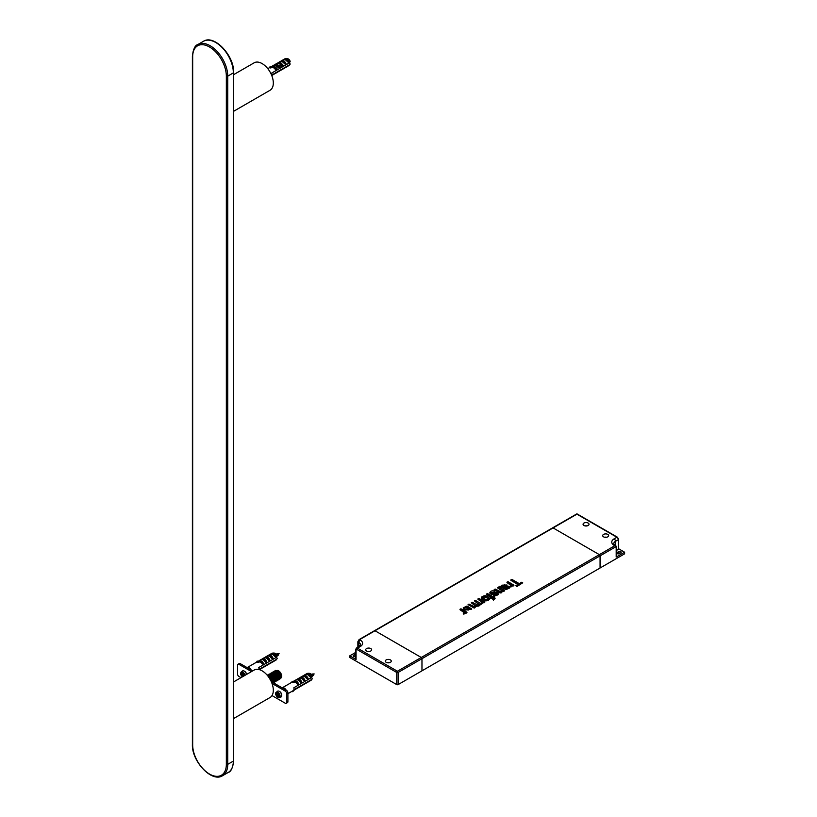 <?xml version="1.0" encoding="UTF-8"?>
<svg xmlns="http://www.w3.org/2000/svg" width="817" height="817" viewBox="0 0 817 817"><rect width="100%" height="100%" fill="white"/><g stroke="black" fill="none" stroke-linecap="round" stroke-linejoin="round"><path stroke-width="1.23" d="M233.345 72.09A0.991 0.572 180 0 1 233.642 72.488C234.336 55.73 214.217 34.089 203.423 41.31A24.786 14.318 60 0 1 222.53 47.948A24.786 14.318 60 0 1 233.345 72.897L227.739 76.134A24.786 14.318 -120 0 0 216.924 51.185A24.786 14.318 -120 0 0 197.816 44.547L203.423 41.31A24.786 14.318 60 0 1 222.53 47.948A24.786 14.318 60 0 1 233.345 72.897L227.739 76.134A24.786 14.318 -120 0 0 216.924 51.185A24.786 14.318 -120 0 0 197.816 44.547A24.786 14.318 -120 0 0 192.679 55.893M233.642 760.698A0.991 0.572 0 0 1 233.345 761.107A24.786 14.318 60 0 1 228.219 772.453A24.786 14.318 60 0 0 233.345 761.107L227.739 764.344L233.345 761.107L233.345 72.897A0.991 0.572 180 0 0 233.642 72.488L233.642 760.698C232.794 767.857 230.986 771.769 228.219 772.453L222.602 775.69A24.786 14.318 -120 0 0 227.739 764.344A24.786 14.318 -120 0 1 222.602 775.69C211.817 782.911 191.699 761.27 192.393 744.512A0.991 0.572 0 0 0 192.679 744.91A23.795 13.736 -120 0 0 209.509 774.056A23.795 13.736 -120 0 0 226.34 764.344L226.34 76.134A23.795 13.736 -120 0 0 209.509 46.988A23.795 13.736 -120 0 0 192.679 56.7L192.679 744.91M233.642 74.653L254.169 62.797A15.87 9.161 60 0 1 270.029 71.957A15.87 9.161 60 0 1 270.029 90.279L233.642 111.296M233.642 718.531L270.029 697.524A15.87 9.161 -120 0 0 270.029 679.203A15.87 9.161 -120 0 0 254.169 670.042L233.642 681.899M240.739 673.668A3.043 1.757 60 0 1 241.178 672.136L242.332 671.084A3.38 1.951 60 0 1 244.681 671.431A3.38 1.951 60 0 1 246.52 674.454M242.802 676.609A15.482 12.623 -55.4 0 1 242.189 676.251A19.23 11.101 -60 0 1 242.138 675.475L241.791 674.862A19.23 11.101 180 0 1 241.148 674.433A15.482 12.623 175.4 0 1 241.148 673.616A19.23 11.101 180 0 0 241.791 674.056L242.138 673.851A19.23 11.101 -60 0 1 242.189 673.014A15.482 0.592 -151.5 0 0 242.894 673.422A19.23 11.101 -60 0 0 242.843 674.26L243.19 674.862A19.23 11.101 180 0 0 243.936 675.24L243.19 675.679A19.23 11.101 180 0 0 243.844 676.006M241.791 674.056L242.884 673.422M243.936 675.945A15.482 0.592 -88.5 0 1 243.936 675.24M242.884 676.558A19.23 11.101 -60 0 1 242.843 675.873M242.189 676.251L242.955 674.995L242.138 675.475M241.791 674.862L242.608 674.393L241.148 674.433M276.728 653.906L278.536 654.897L277.075 653.855M277.034 656.306L277.566 655.142L276.146 654.131M278.536 654.897L278.005 655.438L277.075 654.029M276.248 654.131L277.269 653.784M277.331 654.764L277.31 654.151M277.79 653.702L279.138 653.702L278.566 654.08M262.798 667.642A3.962 2.288 -120 0 0 263.207 667.489A3.962 2.288 -120 0 0 263.544 667.213L259.428 669.664M257.314 662.352L256.691 662.046L257.059 661.167L257.764 661.576L257.396 662.454L260.225 661.821L262.625 664.088L263.544 663.567L261.246 662.618M263.544 663.567A3.962 2.288 -120 0 0 261.573 661.035L261.573 662.434M270.611 654.131L272.49 654.305L275.247 656.807L276.166 656.276L271.52 653.6A3.962 2.288 60 0 1 271.857 653.324C274.604 652.548 276.391 653.416 277.218 655.918L276.503 657.287L258.805 667.509A3.962 2.288 60 0 1 258.815 669.501M256.722 662.066L247.142 667.601A3.962 2.288 60 0 1 247.142 667.601A3.962 2.288 60 0 1 249.124 667.795A3.962 2.288 60 0 1 251.125 669.92M258.918 660.892L258.887 660.902A3.962 2.288 -120 0 1 259.234 660.616L261.338 659.401L263.023 659.768L265.78 662.27L266.699 661.75A3.962 2.288 -120 0 0 264.381 658.992A3.962 2.288 -120 0 0 262.39 658.788A3.962 2.288 -120 0 0 262.063 659.064L261.614 659.319M260.827 660.616A3.962 2.288 -120 0 0 259.234 660.616M264.3 657.767L266.179 657.951L268.936 660.453L269.855 659.922A3.962 2.288 -120 0 0 267.537 657.164A3.962 2.288 -120 0 0 265.545 656.97A3.962 2.288 -120 0 0 265.219 657.246L264.769 657.501M267.455 655.949L269.334 656.133L272.092 658.625L273.011 658.104A3.962 2.288 -120 0 0 270.693 655.346A3.962 2.288 -120 0 0 268.701 655.152A3.962 2.288 -120 0 0 268.364 655.428L267.925 655.673M258.846 669.511L276.503 659.309A3.962 2.288 60 0 1 276.166 659.922L272.674 662.015A3.962 2.288 -120 0 0 273.011 661.75L269.518 663.843A3.962 2.288 -120 0 0 269.855 663.567L266.362 665.661A3.962 2.288 -120 0 0 266.699 665.385L263.207 667.489M276.166 659.922A3.962 2.288 60 0 1 275.829 660.197A3.962 2.288 60 0 1 275.421 660.35M276.503 659.309L277.198 658.584L276.626 657.215M271.857 653.324A3.962 2.288 60 0 1 276.166 656.276A3.962 2.288 60 0 1 276.503 657.287M266.699 661.75L262.063 659.064M269.855 659.922L265.219 657.246M273.011 658.104L268.364 655.428M257.059 661.167L261.573 661.035M257.764 661.576L261.573 661.014M275.799 693.909A3.043 1.757 60 0 1 276.238 692.377L277.392 691.325A3.38 1.951 60 0 1 280.966 693.133A3.38 1.951 60 0 1 280.742 697.136L279.261 697.606A3.043 1.757 60 0 1 277.933 697.371A3.043 1.757 60 0 1 277.709 697.218M277.903 696.115A19.23 11.101 -60 0 0 277.954 696.891A15.482 12.623 -55.4 0 1 277.249 696.492A19.23 11.101 -60 0 1 277.198 695.716L276.851 695.104A19.23 11.101 180 0 1 276.207 694.675A15.482 12.623 175.4 0 1 276.207 693.858A19.23 11.101 180 0 0 276.851 694.297L277.198 694.093A19.23 11.101 -60 0 1 277.249 693.255A15.482 0.592 -151.5 0 0 277.954 693.664A19.23 11.101 -60 0 0 277.903 694.501L278.25 695.104A19.23 11.101 180 0 0 278.995 695.481L278.25 695.921A19.23 11.101 180 0 0 278.995 696.288A15.482 0.592 -88.5 0 1 278.995 695.481M276.851 694.297L277.943 693.664M277.249 696.492L278.015 695.236L277.198 695.716M276.851 695.104L277.668 694.634L276.207 694.675M311.788 674.148L313.595 675.138L312.135 674.096M312.094 676.547L312.625 675.383L311.206 674.372M311.308 674.372L312.329 674.025M312.135 674.27L313.054 675.679L313.565 675.056M312.39 675.005L312.37 674.393M312.85 673.943L314.198 673.943L313.626 674.321M275.768 73.142A3.962 2.288 -120 0 0 276.177 72.989A3.962 2.288 -120 0 0 276.514 72.713L271.765 75.542M270.284 67.862L269.661 67.556L270.039 66.677L270.733 67.076L270.366 67.964L273.195 67.331L275.605 69.598L276.514 69.077L274.216 68.128M276.514 69.077A3.962 2.288 -120 0 0 274.543 66.545L274.543 67.934M283.581 59.641L285.46 59.815L288.227 62.317L289.136 61.786L284.5 59.11A3.962 2.288 60 0 1 284.837 58.834C287.574 58.058 289.361 58.926 290.188 61.428L289.484 62.797L271.775 73.019A3.962 2.288 60 0 1 271.775 75.041L289.484 64.819L290.168 64.083L289.596 62.725M273.797 66.126A3.962 2.288 -120 0 0 272.214 66.126A3.962 2.288 -120 0 0 271.877 66.402L271.857 66.412M274.114 65.105L275.993 65.278L278.76 67.78L279.669 67.249A3.962 2.288 -120 0 0 277.351 64.492A3.962 2.288 -120 0 0 275.37 64.298A3.962 2.288 -120 0 0 275.033 64.574L274.594 64.829M277.269 63.277L279.148 63.46L281.916 65.952L282.825 65.431A3.962 2.288 -120 0 0 280.507 62.674A3.962 2.288 -120 0 0 278.526 62.48A3.962 2.288 -120 0 0 278.188 62.756L277.749 63.011M280.425 61.459L282.304 61.643L285.072 64.135L285.981 63.614A3.962 2.288 -120 0 0 283.662 60.856A3.962 2.288 -120 0 0 281.681 60.652A3.962 2.288 -120 0 0 281.344 60.928L280.905 61.183M289.484 64.819A3.962 2.288 60 0 1 289.136 65.431L285.644 67.525A3.962 2.288 -120 0 0 285.981 67.249L282.488 69.353A3.962 2.288 -120 0 0 282.825 69.077L279.332 71.171A3.962 2.288 -120 0 0 279.669 70.895L276.177 72.989M289.136 65.431A3.962 2.288 60 0 1 288.799 65.707A3.962 2.288 60 0 1 288.391 65.86M284.837 58.834A3.962 2.288 60 0 1 289.136 61.786A3.962 2.288 60 0 1 289.484 62.797M279.669 67.249L275.033 64.574M282.825 65.431L278.188 62.756M285.981 63.614L281.344 60.928M270.733 67.076L274.543 66.545L273.848 66.116L270.039 66.677M272.367 75.195L271.836 75.726M275.472 67.413L275.513 69.547M275.145 67.065L277.831 69.506M276.054 67.811L276.279 66.351M278.914 67.688L277.045 66.79M278.628 65.595L278.668 67.729M278.301 65.237L279.148 65.472M282.069 65.871L281.14 66.912M281.007 66.79L280.2 64.972M281.783 63.777L282.253 66.32M281.528 63.491L283.397 65.534M276.299 670.737A4.218 2.431 60 0 1 276.473 670.624A4.218 2.431 60 0 1 280.854 673.361L279.23 671.441L276.473 670.624M280.18 672.238L275.36 670.4L281.722 676.231A4.953 2.859 -120 0 0 280.18 672.238L281.712 675.73A4.463 2.574 60 0 1 281.732 676.088A4.463 2.574 60 0 1 278.914 678.09M275.901 671.809L276.84 671.268A3.472 2.002 60 0 1 278.577 671.441A3.472 2.002 60 0 1 280.844 674.495A3.472 2.002 60 0 1 280.313 677.273L275.431 680.091M268.007 674.658L274.318 680.132M269.048 674.045L274.686 682.236L269.048 674.045M270.1 673.433L275.738 681.633L270.1 673.433M271.152 672.83L276.789 681.021L271.152 672.83M272.214 672.228L277.688 680.5L272.204 672.228M273.266 671.615L278.74 679.897L273.419 671.533M274.318 671.012L279.792 679.295L274.308 671.012M273.572 682.879L268.16 674.566M278.587 678.335L281.722 676.231M269.385 678.141L270.999 681.051M267.884 676.037L271.03 678.273L272.173 682.072M267.782 675.639L269.508 675.557L271.561 677.007L273.256 680.673M271.561 675.465L273.715 678.049L274.308 680.05M272.612 674.852L274.359 676.711L275.36 679.458M274.624 681.419L273.327 681.47M270.938 673.821L272.888 673.821L274.921 675.414L276.217 677.855L275.962 680.643L276.677 678.437L275.717 675.955L272.776 673.514L270.938 673.821M271.254 674.025L272.275 673.045L271.448 674.107M274.747 673.668L276.309 675.271L277.463 678.263M275.809 673.055L278.25 676.405L277.78 679.601L278.791 678.12L278.352 675.751L276.769 673.443L274.43 672.217M274.093 671.993L276.269 672.105L278.26 673.841L279.445 676.302L278.832 678.988L279.853 676.874L279.036 674.403L275.482 671.605M275.145 671.39L277.749 671.737L279.639 673.708L280.588 676.19L280.17 678.212L280.793 675.557L279.618 673.085L277.637 671.339L275.145 671.39M274.379 671.829L273.552 672.891M273.327 672.432L272.5 673.504M276.728 680.204L277.76 678.304L277.055 675.843L274.246 673.055L272.275 673.045M275.411 680.714L275.533 678.559L274.338 676.088L271.285 674.035M273.572 682.032L274.522 680.918L274.328 678.661L272.919 676.251L270.233 674.648M269.12 674.862L268.201 676.251M273.307 681.94L273.481 679.999L272.388 677.518L270.447 675.679L268.068 675.475M272.398 682.195L271.785 678.845L270.018 676.711L268.119 675.853M271.438 681.644L270.437 678.958L268.691 677.109M297.858 687.883A3.962 2.288 -120 0 0 298.266 687.73A3.962 2.288 -120 0 0 298.603 687.454L287.901 693.704M292.374 682.593L291.751 682.287L292.118 681.409L292.823 681.817L292.455 682.695L295.284 682.062L297.684 684.329L298.603 683.809L296.305 682.859M298.603 683.809A3.962 2.288 -120 0 0 296.632 681.276L296.632 682.675M305.67 674.372L307.539 674.546L310.307 677.048L311.226 676.517L306.579 673.841A3.962 2.288 60 0 1 306.916 673.565C309.663 672.789 311.451 673.657 312.278 676.159L311.563 677.528L293.865 687.751A3.962 2.288 60 0 1 293.865 689.773L311.563 679.55L312.257 678.825L311.685 677.456M282.182 687.853A3.962 2.288 60 0 1 282.202 687.843A3.962 2.288 60 0 1 284.183 688.037A3.962 2.288 60 0 1 286.185 690.161M293.967 681.133L293.967 681.133A3.962 2.288 -120 0 1 294.294 680.857L296.397 679.642L298.082 680.01L300.84 682.512L301.759 681.991A3.962 2.288 -120 0 0 299.441 679.233A3.962 2.288 -120 0 0 297.449 679.029A3.962 2.288 -120 0 0 297.112 679.305L296.673 679.56M292.118 681.409L295.928 680.847A3.962 2.288 -120 0 0 294.294 680.857M299.359 678.008L301.238 678.192L303.995 680.694L304.915 680.163A3.962 2.288 -120 0 0 302.596 677.405A3.962 2.288 -120 0 0 300.605 677.211A3.962 2.288 -120 0 0 300.268 677.487L299.829 677.742M302.515 676.19L304.394 676.374L307.151 678.866L308.07 678.345A3.962 2.288 -120 0 0 305.742 675.588A3.962 2.288 -120 0 0 303.761 675.393A3.962 2.288 -120 0 0 303.424 675.669L302.984 675.914M311.563 679.55A3.962 2.288 60 0 1 311.226 680.163L307.733 682.256A3.962 2.288 -120 0 0 308.07 681.991L304.578 684.084A3.962 2.288 -120 0 0 304.915 683.809L301.422 685.902A3.962 2.288 -120 0 0 301.759 685.626L298.266 687.73M311.226 680.163A3.962 2.288 60 0 1 310.889 680.438A3.962 2.288 60 0 1 310.48 680.592M306.916 673.565A3.962 2.288 60 0 1 311.226 676.517A3.962 2.288 60 0 1 311.563 677.528M301.759 681.991L297.112 679.305M304.915 680.163L300.268 677.487M308.07 678.345L303.424 675.669M292.823 681.817L296.632 681.276L295.928 680.847M292.486 691.059L292.823 691.57L294.457 689.926M240.974 677.661L238.962 676.496A1.981 1.144 60 0 1 237.553 674.066L237.553 665.161A1.981 1.144 60 0 1 237.972 664.252A1.981 1.144 60 0 1 238.962 664.354L251.493 671.584M237.972 664.252L239.228 663.527A1.981 1.144 60 0 1 240.218 663.629L252.749 670.859M272.01 683.431L285.235 691.07A1.981 1.144 60 0 1 286.644 693.5L286.644 702.406A1.981 1.144 60 0 1 286.226 703.314A1.981 1.144 60 0 1 285.235 703.212L272.01 695.573M271.224 681.521L286.501 690.345A1.981 1.144 60 0 1 287.901 692.775L287.901 701.68A1.981 1.144 60 0 1 287.492 702.589L286.226 703.314M244.017 671.002A2.972 1.716 60 0 1 246.632 674.393M279.077 691.243A2.972 1.716 60 0 1 281.732 695.124A2.972 1.716 60 0 1 281.661 695.716M463.259 608.124L463.882 609.564L464.965 609.094L464.577 607.807L466.803 606.796L468.846 607.399L464.812 610.125L471.695 609.155M463.259 608.246L463.882 609.564M464.577 608.216L466.803 607.205L468.846 607.797M483.48 602.395L484.154 602.783L484.981 601.904L478.885 598.381L477.965 599.321L482.438 602.466M477.965 598.912L482.204 601.537L482.438 602.068L481.203 602.752L481.846 603.896L483.225 602.252M481.203 602.752L481.846 603.487L483.225 601.843L483.47 602.772M493.805 597.217L494.265 596.543L492.651 596.553L487.351 593.499L486.442 594.429L491.385 597.278M493.458 599.739L495.102 598.616L493.458 600.138L492.692 599.137L493.458 600.138M486.442 594.02L491.732 597.074L490.68 598.085L491.487 598.555L492.539 597.942L493.682 598.8M503.109 590.967L503.864 591.406L504.692 590.528L498.595 587.004L497.676 587.944L502.169 591.028M497.676 587.535L502.169 590.62L500.75 591.712L495.112 589.016L494.203 589.945L500.055 592.938L501.189 592.887L502.996 590.905M494.203 589.547L500.055 592.529L501.189 592.478L502.996 590.497L503.088 591.171M512.484 585.656L513.158 586.044L513.985 585.166L507.888 581.643L506.969 582.572L511.432 585.728M506.969 582.174L511.207 584.798L510.206 586.014L510.85 587.147L512.228 585.513M510.206 586.014L510.85 586.749L512.228 585.105L512.473 586.024M618.592 548.738L624.607 552.221L624.607 553.834L600.066 568.009L600.066 555.856A0.991 0.572 -120 0 0 599.372 554.651L553.089 527.925L599.372 554.651A0.991 0.572 60 0 1 600.066 555.856L600.066 568.009L421.97 670.828L421.97 658.686A0.991 0.572 -120 0 0 421.266 657.471L374.993 630.755A0.991 0.572 -120 0 0 374.492 630.704A0.991 0.572 60 0 1 374.993 630.755L421.266 657.471A0.991 0.572 60 0 1 421.97 658.686L421.97 670.828L398.124 684.595A0.991 0.572 180 0 1 396.725 684.595L349.747 657.471L349.747 655.857L355.763 652.374M510.86 579.927L518.274 584.216L515.803 585.636L516.804 586.616L522.717 582.797L521.726 582.225L519.265 583.644L511.84 579.355L510.86 580.336L517.927 584.41M506.948 584.982L507.071 585.595L506.948 584.982L501.914 585.166L501.618 586.126L499.728 586.351L505.937 589.22L509.359 587.74L508.909 586.085L506.223 588.403L504.814 587.883L506.948 585.381L506.754 586.575L504.814 588.291M508.327 587.239L507.878 586.524L508.276 587.433M509.553 586.923L509.359 588.148L509.553 587.321L509.359 588.148L505.937 589.629L499.728 586.351M490.915 592.999L494.234 592.213L494.979 591.191C492.018 590.374 490.282 590.997 489.751 593.06L491.558 594.153L495.613 593.295L497.002 594.276M498.196 594.347L498.074 593.755L497.921 594.858L494.653 596.001L493.397 595.634L498.196 594.347M489.7 592.897L491.558 594.562L495.613 593.704M489.74 598.943L489.74 598.534C487.259 595.358 484.481 594.919 481.407 597.196L481.54 598.33C484.981 601.016 487.718 601.087 489.74 598.534L489.74 598.943C487.718 601.496 484.981 601.424 481.54 598.738L481.407 597.196M474.483 600.924L478.966 604.233L477.404 605.009L472.185 602.252L471.266 602.783L475.8 605.836L474.565 606.847L468.978 604.1L468.07 604.631L474.228 607.685L476.577 605.683C478.793 606 479.875 605.397 479.814 603.896L480.672 604.794L481.489 603.916L475.402 600.403L474.483 600.924L478.966 604.641M468.07 604.631L474.228 608.093L476.577 606.091C478.793 606.398 479.875 605.806 479.814 604.304M476.577 605.683L476.679 606.428M471.266 602.783L475.8 606.245M465.516 612.77L466.18 613.159L467.007 612.28L460.911 608.757L459.991 609.696L464.464 612.842M459.991 609.288L464.24 611.913L464.464 612.444L463.229 613.128L463.872 614.272L465.261 612.627M463.229 613.128L463.872 613.863L465.261 612.219L465.506 613.148M615.497 546.144L615.497 541.283A1.981 1.144 -120 0 0 614.088 538.863L616.896 537.239L576.925 514.169L359.562 639.66L360.266 640.068A7.935 4.575 180 0 1 360.266 646.543L357.458 648.157L397.43 671.237L614.793 545.736L614.088 545.337A1.981 1.144 120 0 1 615.078 545.235L613.751 543.713A5.954 3.431 0 0 1 615.497 541.283L618.295 539.669A0.991 0.572 0 0 0 618.592 539.261L618.592 548.983A0.991 0.572 180 0 1 618.295 549.381L618.295 539.669A1.981 1.144 -120 0 0 616.896 537.239A0.991 0.572 -60 0 1 617.397 537.188L576.925 513.832L552.588 527.874A0.991 0.572 60 0 1 553.089 527.925A0.991 0.572 -120 0 0 552.588 527.874L359.072 639.609L357.866 641.682A0.991 0.572 180 0 0 358.163 642.091L358.163 647.084M515.803 585.636L516.804 586.616M516.804 586.208L522.717 582.797M512.228 585.105L513.158 586.044M513.158 585.636L513.985 585.166M502.741 586.923L504.395 585.156L505.733 585.748L504.007 587.413L502.578 586.034M502.741 586.514L504.395 584.747L505.733 585.697M502.996 590.497L503.864 591.406M503.864 590.997L504.692 590.528M498.074 593.346L496.47 592.458L492.11 593.326L490.915 592.591L494.234 592.213M494.234 591.814L494.979 591.191M495.613 593.295L496.246 593.663M497.002 593.867L496.246 593.254L497.002 593.867L493.397 595.236M490.68 597.687L491.487 598.555M491.487 598.146L492.539 597.942M492.539 597.544L493.682 598.401L492.692 599.137M494.918 597.973L493.448 597.013L494.265 596.543M488.423 598.769L486.146 599.729L482.643 597.717L484.92 596.4L488.443 598.606M482.643 598.115L484.92 596.798L488.423 598.82M483.225 601.843L484.154 602.783M484.154 602.384L484.981 601.904M479.814 603.896L480.672 604.794M480.672 604.386L481.489 603.916M467.018 609.839L469.642 608.318L470.449 609.329M469.642 607.919L470.449 608.92L468.121 610.125L466.63 609.656L469.642 608.318M463.882 609.155L464.965 608.685L464.577 607.991M464.812 609.727L471.705 608.961L467.007 606.04L463.259 607.838M465.261 612.219L466.18 613.159M466.18 612.76L467.007 612.28M618.295 549.381L616.488 550.433M619.347 553.63A1.491 0.858 180 0 1 617.734 553.824A1.491 0.858 180 0 1 616.815 553.027A1.491 0.858 180 0 1 617.243 552.425L618.653 551.608A1.491 0.858 180 0 1 620.266 551.424A1.491 0.858 180 0 1 621.186 552.221A1.491 0.858 180 0 1 620.757 552.823L619.347 553.63M616.192 546.553A0.991 0.572 180 0 1 616.488 546.951L616.488 556.673A0.991 0.572 180 0 1 616.192 557.071L616.192 547.359A0.991 0.572 120 0 0 615.497 546.951L398.124 672.452L398.124 684.595M624.607 552.221L616.192 557.071M617.662 553.803L618.653 553.232A1.491 0.858 180 0 1 620.338 553.058M583.941 525.494A2.972 1.716 0 0 0 587.178 525.872A2.972 1.716 0 0 0 589.016 524.289A2.972 1.716 0 0 0 586.044 522.563A2.972 1.716 0 0 0 583.072 524.289A2.972 1.716 0 0 0 583.941 525.494M603.569 536.83A2.972 1.716 0 0 0 606.817 537.208A2.972 1.716 0 0 0 608.655 535.615A2.972 1.716 0 0 0 605.673 533.899A2.972 1.716 0 0 0 602.701 535.615A2.972 1.716 0 0 0 603.569 536.83M604.682 537.239A2.972 1.716 180 0 1 606.674 537.239M585.054 525.903A2.972 1.716 180 0 1 587.035 525.903M370.785 648.565A2.972 1.716 180 0 1 371.653 649.781A2.972 1.716 180 0 1 368.681 651.496A2.972 1.716 180 0 1 365.699 649.781A2.972 1.716 180 0 1 367.538 648.198A2.972 1.716 180 0 1 370.785 648.565M390.414 659.901A2.972 1.716 180 0 1 391.282 661.116A2.972 1.716 180 0 1 388.31 662.832A2.972 1.716 180 0 1 385.338 661.116A2.972 1.716 180 0 1 387.176 659.523A2.972 1.716 180 0 1 390.414 659.901M354.016 656.623L355.007 656.051A1.491 0.858 180 0 1 355.763 655.816M396.725 684.595L396.725 672.452L356.753 649.372A0.991 0.572 -120 0 0 356.059 649.781L356.059 659.493L349.747 655.857M355.763 656.429L355.701 656.459A1.491 0.858 180 0 1 354.088 656.643A1.491 0.858 180 0 1 353.169 655.857A1.491 0.858 180 0 1 353.598 655.244L355.007 654.437A1.491 0.858 180 0 1 355.763 654.203M356.059 659.493A0.991 0.572 180 0 1 355.763 659.094L355.763 649.372A0.991 0.572 180 0 0 356.059 649.781M389.3 662.73A2.972 1.716 0 0 0 387.319 662.73M369.672 651.394A2.972 1.716 0 0 0 367.691 651.394M192.679 56.7A0.991 0.572 180 0 1 192.393 56.302L192.393 744.512M226.34 764.344A0.991 0.572 0 0 0 227.739 764.344L227.739 76.134A0.991 0.572 180 0 1 226.34 76.134M244.436 675.659A2.625 1.511 -120 0 0 242.588 672.667A2.625 1.511 -120 0 0 240.749 673.484A2.625 1.511 -120 0 0 242.138 676.619A2.625 1.511 -120 0 0 242.414 676.833M242.332 676.874L240.801 674.607L241.178 672.136A3.043 1.757 60 0 1 242.884 672.156A3.043 1.757 60 0 1 244.988 675.342M277.647 692.908A2.625 1.511 -120 0 0 275.809 693.725A2.625 1.511 -120 0 0 277.198 696.86A2.625 1.511 -120 0 0 279.496 696.37A2.625 1.511 -120 0 0 277.647 692.908M276.238 692.377A3.043 1.757 60 0 1 277.933 692.397A3.043 1.757 60 0 1 279.976 695.247A3.043 1.757 60 0 1 279.261 697.606C275.666 696.789 274.778 692.836 276.238 692.377M240.218 663.629L238.962 664.354M286.501 690.345L285.235 691.07M287.901 692.775L286.644 693.5M287.901 701.68L286.644 702.406M614.088 545.337A7.935 4.575 180 0 1 614.088 538.863M615.497 546.951A0.991 0.572 60 0 0 614.793 545.736A1.981 1.144 -60 0 1 615.783 545.644L615.078 545.235M618.653 551.608L618.653 553.232M617.243 552.425L617.243 553.63M615.783 545.644L616.488 546.951A0.991 0.572 180 0 1 616.192 547.359M358.857 646.676L358.857 642.489L358.163 642.091A1.981 1.144 120 0 1 359.562 639.66A0.991 0.572 -120 0 0 359.072 639.609M356.059 648.974A1.981 1.144 60 0 1 356.467 648.065L360.603 644.919A5.954 3.431 0 0 0 358.857 642.489A1.981 1.144 -60 0 1 360.266 640.068M355.763 649.372L356.467 648.065A1.981 1.144 60 0 1 357.458 648.157A0.991 0.572 -60 0 0 356.753 649.372M359.276 646.441A1.981 1.144 60 0 1 360.266 646.543M355.007 654.437L355.007 656.051M353.598 655.244L353.598 656.459M396.725 672.452A0.991 0.572 -60 0 1 397.43 671.237A0.991 0.572 -120 0 1 398.124 672.452A0.991 0.572 180 0 1 396.725 672.452M192.393 56.302C193.241 49.143 195.049 45.231 197.816 44.547M242.036 674.076L242.874 673.596M242.945 675.649L243.783 675.159M262.39 658.788L264.494 657.583M265.545 656.97L267.649 655.765M268.701 655.152L270.805 653.937M275.829 660.197L277.208 658.584M256.691 662.046L257.396 662.454M277.096 694.317L277.933 693.837M278.005 695.89L278.842 695.4M267.792 68.669L269.692 67.576M272.214 66.126L274.308 64.911M275.37 64.298L277.463 63.093M278.526 62.48L280.619 61.265M281.681 60.652L283.775 59.447M288.799 65.707L290.178 64.094M269.661 67.556L270.366 67.964M268.538 676.057L269.733 675.363M271.704 674.229L273.94 672.942M282.202 687.843L291.781 682.307L292.455 682.695M297.449 679.029L299.553 677.824M300.605 677.211L302.709 676.006M303.761 675.393L305.864 674.178M310.889 680.438L312.268 678.825M291.924 691.386L292.455 691.693M618.592 539.261L617.397 537.188M357.866 647.248L357.866 641.682"/></g></svg>
